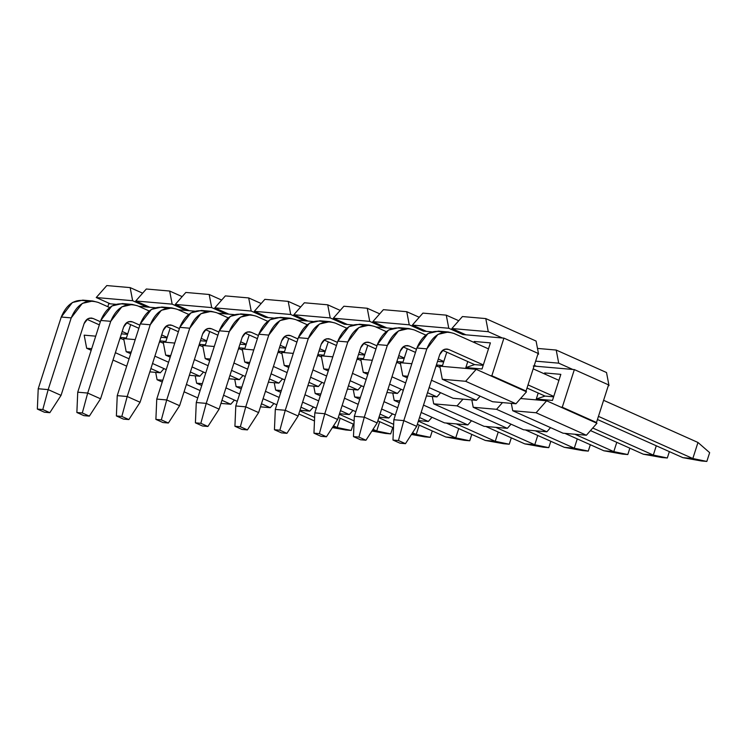 <?xml version="1.0" encoding="UTF-8"?>
<svg xmlns="http://www.w3.org/2000/svg" width="747" height="747" viewBox="0 0 747 747"><rect width="100%" height="100%" fill="white"/><g stroke="black" fill="none" stroke-linecap="round" stroke-linejoin="round"><path stroke-width="1.12" d="M155.693 372.38L157.094 379.737L162.809 380.232L157.094 379.737L155.693 372.38M234.437 400.075L230.758 404.248L220.953 403.399L230.758 404.248L234.437 400.075M273.944 403.52L270.274 407.694L260.47 406.835L270.274 407.694L273.944 403.52M225.939 387.889L239.628 394.005L225.939 387.889M261.459 403.753L270.274 407.694L261.459 403.753M202.325 383.678L196.61 383.183L201.746 385.48L196.61 383.183L195.21 375.825L196.61 383.183L202.325 383.678M223.577 395.228L237.275 401.344L223.577 395.228M313.46 406.966L309.781 411.139L299.986 410.28L309.781 411.139L313.46 406.966M276.792 404.79L263.093 398.674L276.792 404.79M241.262 388.916L236.127 386.629L234.726 379.271L236.127 386.629L241.262 388.916M265.446 391.325L279.145 397.451L265.446 391.325M300.976 407.199L309.781 411.139L300.976 407.199M241.841 387.123L236.127 386.629L241.841 387.123M316.298 408.236L302.61 402.119L316.298 408.236M280.779 392.362L275.643 390.065L274.242 382.707L275.643 390.065L280.779 392.362M304.963 394.771L318.661 400.887L304.963 394.771M340.492 410.645L349.297 414.576L352.976 410.411L349.297 414.576L339.502 413.726L349.297 414.576L340.492 410.645M281.358 390.569L275.643 390.065L281.358 390.569M392.492 413.847L388.813 418.021L379.018 417.171L388.813 418.021L392.492 413.847M355.815 411.681L342.126 405.556L355.815 411.681M320.295 395.807L315.159 393.51L313.749 386.152L315.159 393.51L320.295 395.807M344.479 398.216L358.177 404.332L344.479 398.216M380.008 414.09L388.813 418.021L380.008 414.09M320.865 394.005L315.159 393.51L320.865 394.005M395.331 415.117L381.633 409.001L395.331 415.117M359.802 399.253L354.666 396.956L353.266 389.598L354.666 396.956L359.802 399.253M383.995 401.662L397.684 407.778L383.995 401.662M419.515 417.526L428.33 421.467L432.009 417.293L428.33 421.467L418.525 420.608L428.33 421.467L419.515 417.526M360.381 397.451L354.666 396.956L360.381 397.451M471.516 420.738L467.846 424.912L444.493 422.877L421.149 412.447L444.493 422.877L467.846 424.912L471.516 420.738M399.318 402.689L394.183 400.401L392.782 393.043L394.183 400.401L399.318 402.689M423.512 405.098L467.846 424.912L423.512 405.098M399.897 400.896L394.183 400.401L399.897 400.896M484.009 426.313L433.699 403.838L432.298 396.48L433.699 403.838L484.009 426.313L507.353 428.348L511.032 424.184L507.353 428.348L484.009 426.313M462.972 399.159L457.052 405.873L507.353 428.348L457.052 405.873L433.699 403.838L457.052 405.873L462.972 399.159M550.548 427.62L546.869 431.794L523.526 429.758L473.215 407.283L471.815 399.925L473.215 407.283L523.526 429.758L546.869 431.794L550.548 427.62M502.488 402.596L496.568 409.319L546.869 431.794L496.568 409.319L473.215 407.283L496.568 409.319L502.488 402.596M533.283 366.011L572.8 369.457L558.709 363.163L556.216 350.054L537.495 348.419L556.216 350.054L558.709 363.163L535.646 361.156L558.709 363.163L572.8 369.457L536.393 366.282L534.301 365.348L536.393 366.282L533.283 366.011M563.042 433.204L512.731 410.729L511.322 403.371L512.731 410.729L563.042 433.204L586.386 435.24L596.937 423.269L594.929 422.363L596.937 423.269L586.386 435.24L563.042 433.204M594.929 422.363L546.636 400.794L536.075 412.764L586.386 435.24L536.075 412.764L512.731 410.729L536.075 412.764L546.636 400.794L520.584 398.524L546.636 400.794L560.717 407.087L562.276 407.218L574.35 369.597L572.8 369.457L574.35 369.597L608.562 384.873L596.479 422.503L594.929 422.363L596.479 422.503L562.276 407.218L560.717 407.087L594.929 422.363M606.517 372.529L609.02 385.639L608.338 385.583L609.02 385.639L608.403 385.368L609.02 385.639L606.517 372.529L556.216 350.054L606.517 372.529M544.656 372.94L544.367 373.845L544.656 372.94L545.898 374.527L544.656 372.94L560.838 374.35L544.656 372.94M538.204 393.025L536.281 399.019L545.03 396.078L536.281 399.019L552.463 400.429L560.838 374.35L552.463 400.429L536.281 399.019L538.204 393.025M553.62 396.825L545.03 396.078L553.62 396.825M197.759 397.908L184.061 391.783L197.759 397.908M162.23 382.034L157.094 379.737L162.23 382.034M186.423 384.444L200.112 390.56L186.423 384.444M221.943 400.317L230.758 404.248L221.943 400.317M608.562 384.873L574.35 369.597L562.276 407.218L596.479 422.503L608.562 384.873M709.65 452.654L706.83 461.431L701.386 460.964L706.83 461.431L692.824 458.527L682.87 457.659L701.386 460.964L682.87 457.659L692.824 458.527L697.978 442.476L709.65 452.654L697.978 442.476L603.604 400.308L697.978 442.476L692.824 458.527L706.83 461.431L709.65 452.654M453.887 333.423L488.482 348.877L453.887 333.423C441.748 329.744 432.728 334.899 426.836 348.868L403.8 420.608L416.686 426.36L439.712 354.629C441.682 349.969 444.68 348.251 448.732 349.475L483.328 364.928L448.732 349.475L445.007 349.148L448.732 349.475L446.893 348.998L443.419 349.792L439.712 354.629L416.686 426.36L405.472 443.671L398.422 440.525L403.8 420.608L426.836 348.868L437.957 334.376L448.377 331.985L453.887 333.423M533.181 368.85L558.905 380.344L533.181 368.85M528.026 384.901L553.751 396.396L528.026 384.901M598.45 416.368L692.824 458.527L598.45 416.368M442.626 350.324L474.597 364.611L442.626 350.324M527.018 388.029L545.03 396.078L527.018 388.029M597.451 419.497L682.87 457.659L597.451 419.497M448.377 331.985L438.424 331.117L428.003 333.507L416.882 347.999L393.846 419.739L416.882 347.999C422.774 334.03 431.785 328.885 443.933 332.555M416.882 347.999L426.836 348.868L416.882 347.999M393.846 419.739L403.8 420.608L393.846 419.739L392.978 440.058L398.422 440.525L392.978 440.058L400.028 443.195L405.472 443.671L400.028 443.195L392.978 440.058L393.846 419.739M403.8 420.608L398.422 440.525L405.472 443.671L416.686 426.36L403.8 420.608M669.359 451.627L667.314 457.995L661.87 457.519L667.314 457.995L653.317 455.082L643.354 454.213L661.87 457.519L643.354 454.213L653.317 455.082L656.296 445.782L653.317 455.082L667.314 457.995L669.359 451.627M414.37 329.978L425.697 335.039L414.37 329.978C402.231 326.308 393.211 331.453 387.32 345.431L364.293 417.162L377.17 422.923L400.205 351.183C402.166 346.524 405.173 344.806 409.216 346.029L416.471 349.269L409.216 346.029L405.49 345.702L409.216 346.029L407.386 345.553L403.912 346.347L400.205 351.183L377.17 422.923L365.955 440.235L358.915 437.088L364.293 417.162L387.32 345.431L398.45 330.93L408.861 328.54L414.37 329.978M438.302 359.027L443.811 361.483L438.302 359.027M592.744 428.022L653.317 455.082L592.744 428.022M403.109 346.879L415.463 352.407L403.109 346.879M590.485 430.589L643.354 454.213L590.485 430.589M408.861 328.54L398.907 327.672L388.487 330.062L377.366 344.563L354.33 416.294L377.366 344.563C383.258 330.585 392.268 325.44 404.416 329.11M377.366 344.563L387.32 345.431L377.366 344.563M354.33 416.294L364.293 417.162L354.33 416.294L353.471 436.612L358.915 437.088L353.471 436.612L360.512 439.759L365.955 440.235L360.512 439.759L353.471 436.612L354.33 416.294M364.293 417.162L358.915 437.088L365.955 440.235L377.17 422.923L364.293 417.162M629.842 448.181L627.807 454.55L622.354 454.073L627.807 454.55L613.801 451.636L603.837 450.768L622.354 454.073L603.837 450.768L613.801 451.636L616.779 442.345L613.801 451.636L627.807 454.55L629.842 448.181M374.854 326.532L386.18 331.593L374.854 326.532C362.715 322.863 353.695 328.008 347.803 341.986L324.777 413.726L337.653 419.478L360.689 347.738C362.65 343.078 365.656 341.36 369.7 342.593L376.955 345.833L369.7 342.593L365.974 342.266L369.7 342.593L367.869 342.107L364.396 342.901L360.689 347.738L337.653 419.478L326.439 436.79L319.399 433.643L324.777 413.726L347.803 341.986L358.933 327.485L369.345 325.094L374.854 326.532M398.786 355.581L404.295 358.046L398.786 355.581M574.835 434.231L613.801 451.636L574.835 434.231M363.593 343.443L375.956 348.961L363.593 343.443M564.872 433.363L603.837 450.768L564.872 433.363M369.345 325.094L359.391 324.235L348.98 326.616L337.849 341.118L314.814 412.858L337.849 341.118C343.741 327.149 352.761 321.994 364.9 325.664L364.303 325.412M337.849 341.118L347.803 341.986L337.849 341.118M314.814 412.858L324.777 413.726L314.814 412.858L313.955 433.167L319.399 433.643L313.955 433.167L320.995 436.313L326.439 436.79L320.995 436.313L313.955 433.167L314.814 412.858M324.777 413.726L319.399 433.643L326.439 436.79L337.653 419.478L324.777 413.726M590.335 444.736L588.291 451.104L582.847 450.628L588.291 451.104L574.284 448.2L564.33 447.332L582.847 450.628L564.33 447.332L574.284 448.2L577.272 438.9L574.284 448.2L588.291 451.104L590.335 444.736M335.338 323.096L346.664 328.148L335.338 323.096C323.199 319.417 314.188 324.572 308.296 338.54L285.261 410.28L298.137 416.032L321.173 344.292C323.134 339.633 326.14 337.924 330.183 339.147L337.439 342.387L330.183 339.147L326.458 338.821L330.183 339.147L328.353 338.662L324.88 339.465L321.173 344.292L298.137 416.032L286.923 433.344L279.882 430.197L285.261 410.28L308.296 338.54L319.417 324.039L329.838 321.658L335.338 323.096M359.27 352.136L364.779 354.601L359.27 352.136M535.319 430.786L574.284 448.2L535.319 430.786M324.077 339.997L336.439 345.516L324.077 339.997M525.365 429.917L564.33 447.332L525.365 429.917M329.838 321.658L319.875 320.79L309.463 323.171L298.333 337.672L275.307 409.412L298.333 337.672C304.225 323.703 313.245 318.549 325.384 322.228M298.333 337.672L308.296 338.54L298.333 337.672M275.307 409.412L285.261 410.28L275.307 409.412L274.438 429.721L279.882 430.197L274.438 429.721L281.479 432.868L286.923 433.344L281.479 432.868L274.438 429.721L275.307 409.412M285.261 410.28L279.882 430.197L286.923 433.344L298.137 416.032L285.261 410.28M550.819 441.29L548.774 447.658L543.33 447.192L548.774 447.658L534.768 444.754L524.814 443.886L543.33 447.192L524.814 443.886L534.768 444.754L537.756 435.454L534.768 444.754L548.774 447.658L550.819 441.29M295.831 319.651L307.148 324.712L295.831 319.651C283.683 315.972 274.672 321.126 268.78 335.095L245.744 406.835L258.621 412.587L281.656 340.856C283.617 336.197 286.624 334.479 290.676 335.702L297.932 338.942L290.676 335.702L286.951 335.375L290.676 335.702L288.837 335.226L285.363 336.019L281.656 340.856L258.621 412.587L247.406 429.898L240.366 426.752L245.744 406.835L268.78 335.095L279.901 320.603L290.322 318.213L295.831 319.651M319.763 348.7L325.262 351.155L319.763 348.7M495.803 427.34L534.768 444.754L495.803 427.34M284.56 336.552L296.923 342.07L284.56 336.552M485.849 426.481L524.814 443.886L485.849 426.481M290.322 318.213L280.368 317.344L269.947 319.735L258.826 334.226L235.791 405.966L258.826 334.226C264.709 320.258 273.729 315.103 285.868 318.782M258.826 334.226L268.78 335.095L258.826 334.226M235.791 405.966L245.744 406.835L235.791 405.966L234.922 426.276L240.366 426.752L234.922 426.276L241.963 429.422L247.406 429.898L241.963 429.422L234.922 426.276L235.791 405.966M245.744 406.835L240.366 426.752L247.406 429.898L258.621 412.587L245.744 406.835M511.303 437.854L509.258 444.222L503.814 443.746L509.258 444.222L495.252 441.309L485.298 440.441L503.814 443.746L485.298 440.441L495.252 441.309L498.24 432.009L495.252 441.309L509.258 444.222L511.303 437.854M256.314 316.205L267.641 321.266L256.314 316.205C244.166 312.535 235.156 317.68 229.264 331.659L206.228 403.389L219.114 409.141L242.14 337.411C244.11 332.751 247.108 331.033 251.16 332.256L258.415 335.496L251.16 332.256L247.434 331.929L251.16 332.256L249.321 331.78L245.847 332.574L242.14 337.411L219.114 409.141L207.899 426.462L200.85 423.316L206.228 403.389L229.264 331.659L240.385 317.158L250.805 314.767L256.314 316.205M280.246 345.254L285.746 347.71L280.246 345.254M456.286 423.904L495.252 441.309L456.286 423.904M245.053 333.106L257.407 338.634L245.053 333.106M446.332 423.035L485.298 440.441L446.332 423.035M250.805 314.767L240.851 313.899L230.431 316.289L219.31 330.79L196.274 402.521L219.31 330.79C225.202 316.812 234.213 311.667 246.361 315.337M219.31 330.79L229.264 331.659L219.31 330.79M196.274 402.521L206.228 403.389L196.274 402.521L195.406 422.839L200.85 423.316L195.406 422.839L202.456 425.986L207.899 426.462L202.456 425.986L195.406 422.839L196.274 402.521M206.228 403.389L200.85 423.316L207.899 426.462L219.114 409.141L206.228 403.389M471.787 434.409L469.742 440.777L464.298 440.3L469.742 440.777L455.735 437.863L445.782 436.995L464.298 440.3L445.782 436.995L455.735 437.863L458.723 428.573L455.735 437.863L469.742 440.777L471.787 434.409M216.798 312.76L228.124 317.82L216.798 312.76C204.659 309.09 195.639 314.235 189.747 328.213L166.721 399.953L179.597 405.705L202.624 333.965C204.594 329.306 207.601 327.588 211.644 328.811L218.899 332.06L211.644 328.811L207.918 328.493L211.644 328.811L209.804 328.335L206.34 329.128L202.624 333.965L179.597 405.705L168.383 423.017L161.343 419.87L166.721 399.953L189.747 328.213L200.878 313.712L211.289 311.322L216.798 312.76M240.73 341.809L246.239 344.274L240.73 341.809M418.348 421.159L455.735 437.863L418.348 421.159M205.537 329.67L217.891 335.188L205.537 329.67M417.349 424.296L445.782 436.995L417.349 424.296M211.289 311.322L201.335 310.463L190.915 312.844L179.794 327.345L156.758 399.085L179.794 327.345C185.686 313.367 194.696 308.222 206.844 311.891M179.794 327.345L189.747 328.213L179.794 327.345M156.758 399.085L166.721 399.953L156.758 399.085L155.89 419.394L161.343 419.87L155.89 419.394L162.939 422.541L168.383 423.017L162.939 422.541L155.89 419.394L156.758 399.085M166.721 399.953L161.343 419.87L168.383 423.017L179.597 405.705L166.721 399.953M432.27 430.963L430.225 437.331L424.782 436.855L430.225 437.331L411.718 434.026L416.228 434.427L419.207 425.127L416.228 434.427L430.225 437.331L432.27 430.963M411.429 434.474L424.782 436.855L411.429 434.474M177.282 309.323L188.608 314.375L177.282 309.323C165.143 305.644 156.123 310.799 150.231 324.768L127.205 396.508L140.081 402.26L163.117 330.519C165.078 325.86 168.084 324.151 172.127 325.375L179.383 328.615L172.127 325.375L168.402 325.048L172.127 325.375L170.297 324.889L166.824 325.692L163.117 330.519L140.081 402.26L128.867 419.571L121.826 416.424L127.205 396.508L150.231 324.768L161.361 310.266L171.773 307.885L177.282 309.323M201.214 338.363L206.723 340.828L201.214 338.363M378.841 417.722L393.65 424.333L378.841 417.722M412.531 432.774L416.228 434.427L412.531 432.774M166.021 326.224L178.384 331.743L166.021 326.224M377.833 420.85L393.501 427.854L377.833 420.85M171.773 307.885L161.819 307.017L151.398 309.398L140.277 323.899L117.242 395.639L140.277 323.899C146.169 309.93 155.189 304.776 167.328 308.455M140.277 323.899L150.231 324.768L140.277 323.899M117.242 395.639L127.205 396.508L117.242 395.639L116.383 415.948L121.826 416.424L116.383 415.948L123.423 419.095L128.867 419.571L123.423 419.095L116.383 415.948L117.242 395.639M127.205 396.508L121.826 416.424L128.867 419.571L140.081 402.26L127.205 396.508M392.763 427.517L390.718 433.886L385.265 433.419L390.718 433.886L372.202 430.589L376.712 430.982L379.691 421.682L376.712 430.982L390.718 433.886L392.763 427.517M371.913 431.028L385.265 433.419L371.913 431.028M137.765 305.878L149.092 310.939L137.765 305.878C125.627 302.199 116.607 307.353 110.724 321.322L87.688 393.062L100.565 398.814L123.6 327.074C125.561 322.424 128.568 320.706 132.611 321.929L139.866 325.169L132.611 321.929L128.886 321.602L132.611 321.929L130.781 321.453L127.307 322.246L123.6 327.074L100.565 398.814L89.351 416.126L82.31 412.979L87.688 393.062L110.724 321.322L121.845 306.83L132.266 304.44L137.765 305.878M161.697 334.927L167.207 337.383L161.697 334.927M339.325 414.277L354.134 420.897L339.325 414.277M373.014 429.329L376.712 430.982L373.014 429.329M126.504 322.779L138.867 328.297L126.504 322.779M338.316 417.405L353.985 424.408L338.316 417.405M132.266 304.44L122.303 303.571L111.891 305.962L100.761 320.454L77.735 392.194L100.761 320.454C106.653 306.485 115.673 301.33 127.812 305.009M100.761 320.454L110.724 321.322L100.761 320.454M77.735 392.194L87.688 393.062L77.735 392.194L76.866 412.503L82.31 412.979L76.866 412.503L83.907 415.649L89.351 416.126L83.907 415.649L76.866 412.503L77.735 392.194M87.688 393.062L82.31 412.979L89.351 416.126L100.565 398.814L87.688 393.062M353.247 424.081L351.202 430.449L345.758 429.973L351.202 430.449L332.686 427.144L337.196 427.536L340.184 418.236L337.196 427.536L351.202 430.449L353.247 424.081M332.396 427.592L345.758 429.973L332.396 427.592M98.259 302.432L109.576 307.493L98.259 302.432C86.11 298.763 77.1 303.908 71.208 317.886L48.172 389.617L61.049 395.368L84.084 323.638C86.045 318.978 89.052 317.26 93.104 318.483L100.359 321.724L93.104 318.483L89.369 318.157L93.104 318.483L91.265 318.007L87.791 318.801L84.084 323.638L61.049 395.368L49.834 412.689L42.794 409.543L48.172 389.617L71.208 317.886L82.329 303.385L92.749 300.994L98.259 302.432M122.181 331.481L127.69 333.937L122.181 331.481M299.808 410.831L314.618 417.452L299.808 410.831M333.498 425.883L337.196 427.536L333.498 425.883M86.988 319.333L99.351 324.861L86.988 319.333M298.8 413.969L314.468 420.963L298.8 413.969M92.749 300.994L82.786 300.126L72.375 302.516L61.245 317.017L38.218 388.748L61.245 317.017C67.137 303.039 76.157 297.894 88.295 301.564M61.245 317.017L71.208 317.886L61.245 317.017M38.218 388.748L48.172 389.617L38.218 388.748L37.35 409.067L42.794 409.543L37.35 409.067L44.39 412.213L49.834 412.689L44.39 412.213L37.35 409.067L38.218 388.748M48.172 389.617L42.794 409.543L49.834 412.689L61.049 395.368L48.172 389.617M132.649 300.714L130.146 287.604L106.802 285.569L96.242 297.539L132.649 300.714L96.242 297.539L110.332 303.833L115.692 304.3L110.332 303.833L96.242 297.539L106.802 285.569L130.146 287.604L132.649 300.714L146.739 307.008L132.649 300.714M84.168 335.16L86.671 348.27L91.694 348.709L86.671 348.27L84.168 335.16L95.719 336.169L84.168 335.16M119.651 339.381L120.566 338.335L123.918 339.829L120.566 338.335L119.651 339.381M138.737 306.307L155.208 307.745L149.848 307.278L135.758 300.985L149.848 307.278L138.737 306.307M142.64 293.179L130.146 287.604L142.64 293.179M164.004 368.616L160.325 372.781L149.839 371.866L160.325 372.781L164.004 368.616M127.55 334.367L121.425 333.834L127.55 334.367M120.267 337.448L126.392 337.98L130.678 324.646L126.392 337.98L120.267 337.448M159.783 340.884L165.909 341.416L170.195 328.082L165.909 341.416L159.783 340.884M167.067 337.812L160.941 337.28L167.067 337.812M203.511 372.053L199.841 376.227L189.355 375.311L199.841 376.227L203.511 372.053M163.425 343.275L160.082 341.781L159.167 342.826L160.082 341.781L163.425 343.275M154.89 356.142L168.579 362.258L154.89 356.142M190.41 372.015L199.841 376.227L190.41 372.015M131.211 352.154L126.178 351.716L130.697 353.733L126.178 351.716L123.685 338.606L126.178 351.716L131.211 352.154M152.528 363.49L166.226 369.606L152.528 363.49M182.156 296.624L169.662 291.041L172.165 304.15L186.246 310.444L189.364 310.715L175.274 304.421L185.826 292.45L175.274 304.421L211.681 307.596L209.179 294.486L185.826 292.45L209.179 294.486L211.681 307.596L175.274 304.421L189.364 310.715L194.715 311.182L186.246 310.444L172.165 304.15L135.758 300.985L146.319 289.005L169.662 291.041L182.156 296.624M243.027 375.498L239.357 379.672L228.871 378.757L239.357 379.672L243.027 375.498M205.425 344.862L209.711 331.528L205.425 344.862L199.3 344.33L205.425 344.862M206.583 341.258L200.457 340.725L206.583 341.258M205.742 373.052L192.044 366.926L205.742 373.052M170.213 357.178L165.694 355.161L163.191 342.051L174.751 343.06L163.191 342.051L165.694 355.161L170.213 357.178M199.029 345.17L202.941 346.72L199.598 345.226L198.674 346.263L199.598 345.226L199.029 345.17M194.397 359.587L208.096 365.703L194.397 359.587M229.927 375.461L239.357 379.672L229.927 375.461M170.718 355.6L165.694 355.161L170.718 355.6M225.762 313.889L211.681 307.596L225.762 313.889L234.231 314.627L228.881 314.16L214.791 307.867L251.197 311.041L248.695 297.932L225.342 295.896L214.791 307.867L228.881 314.16L217.76 313.189L225.762 313.889M221.663 300.07L209.179 294.486L221.663 300.07M245.249 376.488L231.561 370.372L245.249 376.488M209.73 360.624L205.21 358.607L202.708 345.497L205.21 358.607L209.73 360.624M242.458 350.156L239.115 348.662L238.19 349.708L239.115 348.662L242.458 350.156M233.914 363.033L247.612 369.149L233.914 363.033M269.443 378.897L278.864 383.108L282.543 378.944L278.864 383.108L268.378 382.203L278.864 383.108L269.443 378.897M244.941 348.307L249.218 334.973L244.941 348.307L238.816 347.775L244.941 348.307M246.099 344.703L239.974 344.162L246.099 344.703M210.234 359.036L205.21 358.607L210.234 359.036M214.258 346.496L202.708 345.497L214.258 346.496M265.278 317.335L251.197 311.041L214.791 307.867L225.342 295.896L248.695 297.932L251.197 311.041L265.278 317.335L268.388 317.606L254.307 311.312L264.858 299.342L254.307 311.312L290.704 314.487L288.211 301.377L264.858 299.342L288.211 301.377L290.704 314.487L254.307 311.312L268.388 317.606L273.747 318.073L265.278 317.335M261.179 303.506L248.695 297.932L261.179 303.506M322.06 382.389L318.381 386.554L307.895 385.639L318.381 386.554L322.06 382.389M284.458 351.753L288.734 338.419L284.458 351.753L278.332 351.221L284.458 351.753M285.615 348.139L279.49 347.607L285.615 348.139M284.766 379.934L271.077 373.817L284.766 379.934M249.246 364.069L244.727 362.043L242.224 348.933L253.775 349.941L242.224 348.933L244.727 362.043L249.246 364.069M278.061 352.061L281.974 353.602L278.631 352.108L277.707 353.154L278.631 352.108L278.061 352.061M273.43 366.478L287.128 372.594L273.43 366.478M308.959 382.343L318.381 386.554L308.959 382.343M249.75 362.482L244.727 362.043L249.75 362.482M304.795 320.78L290.704 314.487L304.795 320.78L313.264 321.518L307.904 321.051L293.823 314.758L330.221 317.923L327.718 304.813L304.374 302.778L293.823 314.758L307.904 321.051L296.792 320.08L304.795 320.78M300.696 306.952L288.211 301.377L300.696 306.952M324.282 383.379L310.584 377.263L324.282 383.379M288.753 367.505L284.243 365.488L281.74 352.379L284.243 365.488L288.753 367.505M321.49 357.047L318.138 355.553L317.223 356.599L318.138 355.553L321.49 357.047M312.946 369.914L326.635 376.03L312.946 369.914M348.466 385.788L357.897 389.999L361.576 385.825L357.897 389.999L347.411 389.084L357.897 389.999L348.466 385.788M323.965 355.198L328.25 341.855L323.965 355.198L317.839 354.657L323.965 355.198M325.132 351.585L319.006 351.053L325.132 351.585M289.266 365.927L284.243 365.488L289.266 365.927M293.291 353.387L281.74 352.379L293.291 353.387M344.311 324.217L330.221 317.923L293.823 314.758L304.374 302.778L327.718 304.813L330.221 317.923L344.311 324.217L347.42 324.487L333.33 318.194L343.891 306.223L333.33 318.194L369.737 321.369L367.235 308.259L343.891 306.223L367.235 308.259L369.737 321.369L333.33 318.194L347.42 324.487L352.78 324.954L344.311 324.217M340.212 310.397L327.718 304.813L340.212 310.397M401.092 389.271L397.413 393.445L386.927 392.53L397.413 393.445L401.092 389.271M363.481 358.635L367.767 345.301L363.481 358.635L357.355 358.102L363.481 358.635M364.639 355.03L358.513 354.498L364.639 355.03M363.798 386.825L350.1 380.699L363.798 386.825M328.269 370.951L323.75 368.934L321.257 355.824L332.807 356.833L321.257 355.824L323.75 368.934L328.269 370.951M357.085 358.943L360.997 360.493L357.654 358.999L356.739 360.035L357.654 358.999L357.085 358.943M352.463 373.36L366.151 379.476L352.463 373.36M387.982 389.234L397.413 393.445L387.982 389.234M328.783 369.373L323.75 368.934L328.783 369.373M383.827 327.662L369.737 321.369L383.827 327.662L392.296 328.4L386.937 327.933L372.846 321.64L409.253 324.814L406.751 311.704L383.398 309.669L372.846 321.64L386.937 327.933L375.816 326.962L383.827 327.662M379.728 313.843L367.235 308.259L379.728 313.843M403.315 390.261L389.617 384.145L403.315 390.261M367.785 374.396L363.266 372.38L360.764 359.27L363.266 372.38L367.785 374.396M400.513 363.929L397.171 362.435L396.255 363.481L397.171 362.435L400.513 363.929M391.97 376.805L405.668 382.922L391.97 376.805M427.499 392.67L436.93 396.89L440.599 392.717L436.93 396.89L426.444 395.975L436.93 396.89L427.499 392.67M402.997 362.08L407.283 348.746L402.997 362.08L396.872 361.548L402.997 362.08M404.155 358.476L398.03 357.934L404.155 358.476M368.29 372.809L363.266 372.38L368.29 372.809M372.323 360.269L360.764 359.27L372.323 360.269M423.334 331.108L409.253 324.814L372.846 321.64L383.398 309.669L406.751 311.704L409.253 324.814L423.334 331.108L426.453 331.379L412.363 325.085L422.914 313.114L412.363 325.085L448.77 328.26L446.267 315.15L422.914 313.114L446.267 315.15L448.77 328.26L412.363 325.085L426.453 331.379L431.803 331.845L423.334 331.108M419.244 317.279L406.751 311.704L419.244 317.279M480.116 396.162L476.437 400.327L453.093 398.291L429.133 387.59L453.093 398.291L476.437 400.327L480.116 396.162M442.513 365.526L446.79 352.192L442.513 365.526L436.388 364.994L442.513 365.526M443.671 361.912L437.546 361.38L443.671 361.912M407.302 377.842L402.782 375.816L400.28 362.706L411.84 363.714L400.28 362.706L402.782 375.816L407.302 377.842M436.117 365.834L440.03 367.375L436.687 365.881L435.762 366.926L436.687 365.881L436.117 365.834M431.486 380.251L476.437 400.327L431.486 380.251M407.806 376.255L402.782 375.816L407.806 376.255M462.851 334.553L448.77 328.26L462.851 334.553L502.367 337.989L488.277 331.696L485.783 318.586L462.43 316.551L451.879 328.531L488.277 331.696L451.879 328.531L465.96 334.824L451.879 328.531L462.43 316.551L485.783 318.586L488.277 331.696L502.367 337.989L462.851 334.553M458.751 320.724L446.267 315.15L458.751 320.724M492.609 401.737L442.299 379.261L439.796 366.151L442.299 379.261L492.609 401.737L515.953 403.772L526.504 391.802L524.497 390.905L526.504 391.802L515.953 403.772L492.609 401.737M524.497 390.905L476.203 369.326L465.642 381.297L515.953 403.772L465.642 381.297L442.299 379.261L465.642 381.297L476.203 369.326L439.796 366.151L476.203 369.326L490.284 375.62L491.843 375.75L503.926 338.13L502.367 337.989L503.926 338.13L538.129 353.415L526.056 391.036L524.497 390.905L526.056 391.036L491.843 375.75L490.284 375.62L524.497 390.905M536.085 341.062L538.587 354.171L537.905 354.115L538.587 354.171L537.971 353.901L538.587 354.171L536.085 341.062L485.783 318.586L536.085 341.062M474.224 341.472L473.934 342.378L474.224 341.472L475.465 343.06L474.224 341.472L490.406 342.882L474.224 341.472M467.771 361.567L465.848 367.561L474.597 364.611L465.848 367.561L482.03 368.971L490.406 342.882L482.03 368.971L465.848 367.561L467.771 361.567M483.188 365.358L474.597 364.611L483.188 365.358M178.244 309.753L186.246 310.444L178.244 309.753M172.165 304.15L169.662 291.041L146.319 289.005L135.758 300.985L172.165 304.15M135.235 339.614L123.685 338.606L135.235 339.614M107.811 306.7L108.773 303.693L110.332 303.833L108.773 303.693L107.811 306.7M126.71 366.161L113.012 360.045L126.71 366.161M91.181 350.287L86.671 348.27L91.181 350.287M115.374 352.696L129.063 358.821L115.374 352.696M150.894 368.57L160.325 372.781L150.894 368.57M538.129 353.415L503.926 338.13L491.843 375.75L526.056 391.036L538.129 353.415"/></g></svg>
